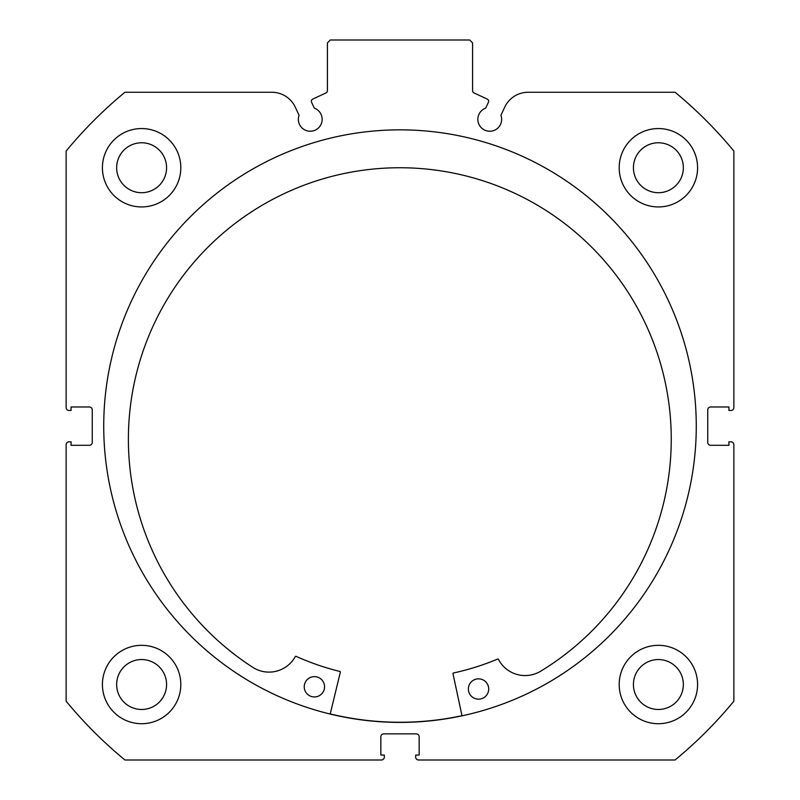 <?xml version="1.0" encoding="UTF-8"?>
<svg xmlns="http://www.w3.org/2000/svg" width="800" height="800" viewBox="0 0 800 800"><rect width="100%" height="100%" fill="white"/><g stroke="black" fill="none" stroke-linecap="round" stroke-linejoin="round"><path stroke-width="1.2" d="M462.01 715.84L452.99 673.68A0.58 0.58 0 0 1 453.43 672.99A252.58 252.58 0 0 0 497.69 659.05A0.58 0.58 0 0 1 498.43 659.32A30.01 30.01 0 0 0 539.96 671.62L539.96 671.63A271.43 271.43 0 0 0 403.49 167.77A271.43 271.43 0 0 0 253.47 667.77A30.01 30.01 0 0 0 295.31 656.58A0.58 0.58 0 0 1 296.06 656.33A252.58 252.58 0 0 0 339.93 671.46A0.58 0.58 0 0 1 340.35 672.16L330.19 714.06M488.69 689.14A10.16 10.16 0 0 1 478.4 699.16A10.16 10.16 0 0 1 468.37 688.87A10.16 10.16 0 0 1 478.67 678.84A10.16 10.16 0 0 1 488.69 689.14M324.56 686.93A10.16 10.16 0 0 1 314.26 696.95A10.16 10.16 0 0 1 304.24 686.65A10.16 10.16 0 0 1 314.54 676.63A10.16 10.16 0 0 1 324.56 686.93M461.98 715.7A296.13 296.13 0 0 1 330.23 713.92M488.44 102.22A2.32 2.32 0 0 0 487.32 99.13L473.92 92.88A2.32 2.32 0 0 1 472.58 90.78L472.58 42.9L469.68 40L330.32 40L327.42 42.9L327.42 90.78A2.32 2.32 0 0 1 326.08 92.88L312.68 99.13A2.32 2.32 0 0 0 311.56 102.22L314.33 108.16A11.9 11.9 0 0 1 310.26 131.24A11.9 11.9 0 0 1 299.07 115.27L295.32 107.23A25.93 25.93 0 0 0 271.82 92.26L124.94 92.26A432.58 432.58 0 0 0 66.13 151.07L66.13 407.55A2.9 2.9 0 0 0 69.03 410.45L71.06 410.45L71.06 406.97L89.35 406.97A2.9 2.9 0 0 1 92.26 409.87L92.26 442.39A2.9 2.9 0 0 1 89.35 445.29L71.06 445.29L71.06 441.81L69.03 441.81A2.9 2.9 0 0 0 66.13 444.71L66.13 701.19A432.58 432.58 0 0 0 124.94 760L381.42 760A2.9 2.9 0 0 0 384.32 757.1L384.32 755.06L380.84 755.06L380.84 736.77A2.9 2.9 0 0 1 383.74 733.87L416.26 733.87A2.9 2.9 0 0 1 419.16 736.77L419.16 755.06L415.68 755.06L415.68 757.1A2.9 2.9 0 0 0 418.58 760L675.06 760A432.58 432.58 0 0 0 733.87 701.19L733.87 444.71A2.9 2.9 0 0 0 730.97 441.81L728.94 441.81L728.94 445.29L710.65 445.29A2.9 2.9 0 0 1 707.74 442.39L707.74 409.87A2.9 2.9 0 0 1 710.65 406.97L728.94 406.97L728.94 410.45L730.97 410.45A2.9 2.9 0 0 0 733.87 407.55L733.87 151.07A432.58 432.58 0 0 0 675.06 92.26L528.18 92.26A25.93 25.93 0 0 0 504.68 107.23L500.93 115.27A11.9 11.9 0 0 1 489.74 131.24A11.9 11.9 0 0 1 485.67 108.16L488.44 102.22M696.27 426.13A296.27 296.27 0 0 0 400 129.85A296.27 296.27 0 0 0 103.73 426.13A296.27 296.27 0 0 0 400 722.4A296.27 296.27 0 0 0 696.27 426.13M619.19 684.52A39.19 39.19 0 0 0 658.39 723.71A39.19 39.19 0 0 0 697.58 684.52A39.19 39.19 0 0 0 658.39 645.32A39.19 39.19 0 0 0 619.19 684.52M102.42 684.52A39.19 39.19 0 0 0 141.61 723.71A39.19 39.19 0 0 0 180.81 684.52A39.19 39.19 0 0 0 141.61 645.32A39.19 39.19 0 0 0 102.42 684.52M619.19 167.74A39.19 39.19 0 0 0 658.39 206.94A39.19 39.19 0 0 0 697.58 167.74A39.19 39.19 0 0 0 658.39 128.55A39.19 39.19 0 0 0 619.19 167.74M102.42 167.74A39.19 39.19 0 0 0 141.61 206.94A39.19 39.19 0 0 0 180.81 167.74A39.19 39.19 0 0 0 141.61 128.55A39.19 39.19 0 0 0 102.42 167.74M166.58 167.74A24.97 24.97 0 0 1 141.61 192.71A24.97 24.97 0 0 1 116.65 167.74A24.97 24.97 0 0 1 141.61 142.77A24.97 24.97 0 0 1 166.58 167.74M683.35 167.74A24.97 24.97 0 0 1 658.39 192.71A24.97 24.97 0 0 1 633.42 167.74A24.97 24.97 0 0 1 658.39 142.77A24.97 24.97 0 0 1 683.35 167.74M166.58 684.52A24.97 24.97 0 0 1 141.61 709.48A24.97 24.97 0 0 1 116.65 684.52A24.97 24.97 0 0 1 141.61 659.55A24.97 24.97 0 0 1 166.58 684.52M683.35 684.52A24.97 24.97 0 0 1 658.39 709.48A24.97 24.97 0 0 1 633.42 684.52A24.97 24.97 0 0 1 658.39 659.55A24.97 24.97 0 0 1 683.35 684.52"/></g></svg>
